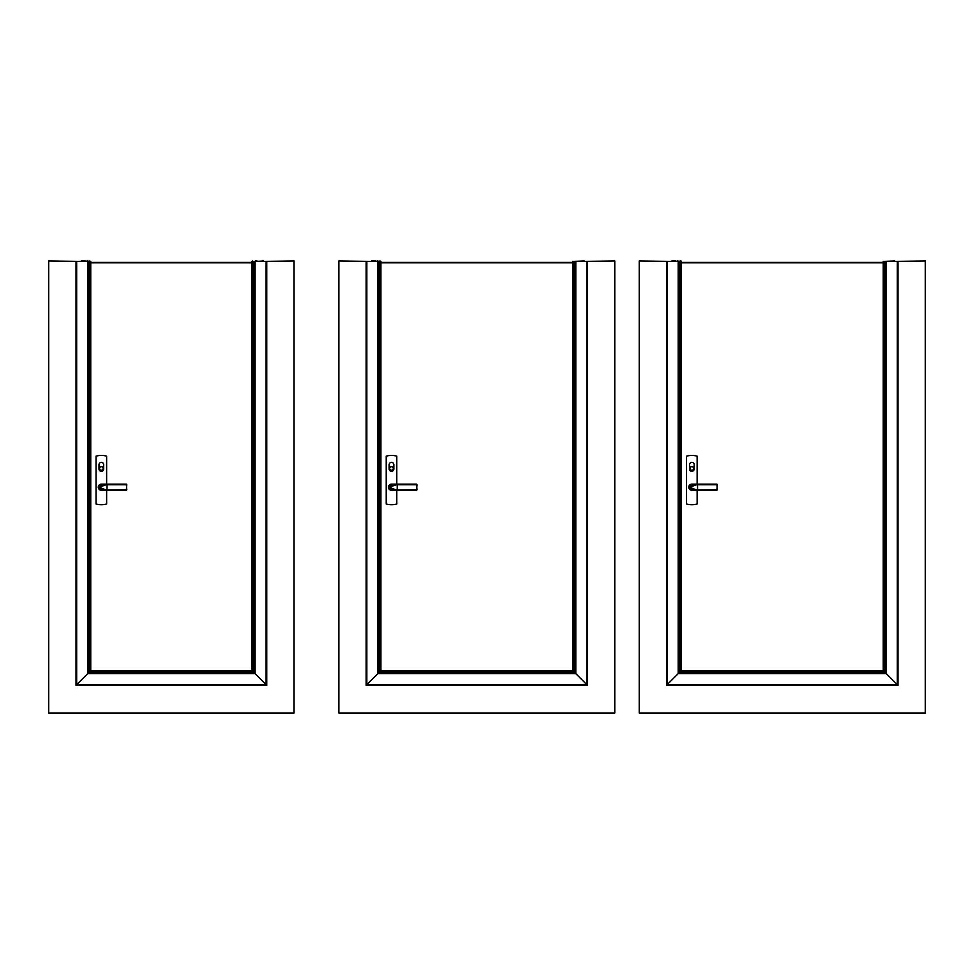 <?xml version="1.0" encoding="UTF-8"?>
<svg xmlns="http://www.w3.org/2000/svg" width="974" height="974" viewBox="0 0 974 974"><rect width="100%" height="100%" fill="white"/><g stroke="black" fill="none" stroke-linecap="round" stroke-linejoin="round"><path stroke-width="1.46" d="M263.528 261.385L294.063 260.983L294.063 713.017L48.7 713.017L48.7 260.983L79.247 261.385M584.23 261.385L614.777 260.983L614.777 713.017L338.867 713.017L338.867 260.983L369.402 261.385M894.753 261.385L925.3 260.983L925.3 713.017L639.212 713.017L639.212 260.983L669.747 261.385M90.752 262.81L252.023 262.81M90.752 262.408L252.023 262.408M103.682 464.708L103.682 468.981A2.338 2.338 0 0 1 101.333 471.319A2.338 2.338 0 0 1 98.995 468.981L98.995 464.708A2.338 2.338 0 0 1 101.333 462.358A2.338 2.338 0 0 1 103.682 464.708M99.506 468.47A1.838 1.838 0 0 0 102.173 470.101A1.838 1.838 0 0 0 102.404 466.984A1.838 1.838 0 0 0 99.506 468.47M98.277 487.207A3.056 3.056 0 0 1 102.331 484.322A3.056 3.056 0 0 0 98.277 487.207A3.056 3.056 0 0 0 102.331 490.092A3.056 3.056 0 0 1 98.277 487.207M106.629 484.151L106.629 456.149A20.016 20.016 0 0 0 96.049 456.149L96.049 504.008A20.016 20.016 0 0 0 106.629 504.008L106.629 490.263M100.273 466.984L100.273 467.045A1.778 1.778 0 0 0 100.018 469.675A1.778 1.778 0 0 0 102.66 469.675A1.778 1.778 0 0 0 102.404 467.045L102.404 466.984M106.422 484.285L107.043 484.772L106.288 484.675C103.11 483.859 100.785 484.699 99.299 487.195C100.772 489.703 103.098 490.555 106.288 489.739L107.043 489.642L107.043 484.772L126.79 484.76L126.376 490.019L106.422 490.129L99.068 487.207L106.288 484.675M126.79 489.642L107.116 490.019M76.666 261.385L76.666 684.649L76.021 685.294L76.021 261.385L87.66 261.385L87.66 673.655L76.021 685.294L266.742 685.294L254.458 673.01L254.458 261.385L266.097 261.385L266.097 684.649L266.742 685.294L266.742 261.385L266.097 261.385M88.305 261.385L88.305 673.01L89.705 671.61L89.705 261.385L87.66 261.385M89.705 261.385L90.752 261.385L90.752 670.562L89.705 671.61L90.752 670.562L252.023 670.562L254.458 673.01L252.023 670.562L252.023 261.385L253.07 261.385L253.07 671.61L89.705 671.61L87.66 673.655L255.103 673.655L266.097 684.649L76.666 684.649L88.305 673.01L254.458 673.01L255.103 673.655L255.103 261.385M90.022 261.178L86.966 261.178L90.022 261.385M90.533 261.385L89.815 260.983M253.07 261.385L254.458 261.385M253.155 261.385L252.229 260.983M81.28 260.983L85.347 260.983L81.28 260.983M85.347 261.385L87.368 260.983L85.347 261.385M263.528 260.983L257.087 261.385M257.087 260.983L255.395 260.983M380.907 262.81L572.724 262.81M380.907 262.408L572.724 262.408M393.837 464.708L393.837 468.981A2.338 2.338 0 0 1 391.499 471.319A2.338 2.338 0 0 1 389.162 468.981L389.162 464.708A2.338 2.338 0 0 1 391.499 462.358A2.338 2.338 0 0 1 393.837 464.708M389.673 468.47A1.838 1.838 0 0 0 392.339 470.101A1.838 1.838 0 0 0 392.571 466.984A1.838 1.838 0 0 0 389.673 468.47M388.443 487.207A3.056 3.056 0 0 1 392.498 484.322A3.056 3.056 0 0 0 388.443 487.207A3.056 3.056 0 0 0 392.498 490.092A3.056 3.056 0 0 1 388.443 487.207M396.795 484.151L396.795 456.149A20.016 20.016 0 0 0 386.203 456.149L386.203 504.008A20.016 20.016 0 0 0 396.795 504.008L396.795 490.263M390.428 466.984L390.428 467.045A1.778 1.778 0 0 0 390.184 469.675A1.778 1.778 0 0 0 392.814 469.675A1.778 1.778 0 0 0 392.571 467.045L392.571 466.984M396.588 484.285L397.197 484.772L396.455 484.675C393.277 483.859 390.939 484.699 389.466 487.195C390.939 489.703 393.265 490.555 396.455 489.739L397.197 489.642L397.197 484.772L416.957 484.76L416.543 490.019L396.588 490.129L389.235 487.207L396.455 484.675M416.957 489.642L397.27 490.019M366.833 261.385L366.833 684.649L366.187 685.294L366.187 261.385L377.827 261.385L377.827 673.655L366.187 685.294L587.444 685.294L575.171 673.01L575.171 261.385L586.811 261.385L586.811 684.649L587.444 685.294L587.444 261.385L586.811 261.385M378.472 261.385L378.472 673.01L379.86 671.61L379.86 261.385L377.827 261.385M572.761 670.599L575.171 673.01L572.724 670.562L572.724 261.385L573.771 261.385L573.771 671.61L379.86 671.61L377.827 673.655L575.804 673.655L586.811 684.649L366.833 684.649L378.472 673.01L575.171 673.01L575.804 673.655L575.804 261.385M377.133 261.178L380.189 261.178L377.133 261.385M380.676 261.385L379.982 260.983M379.86 261.385L380.907 261.385L380.907 670.562L379.86 671.61L380.907 670.562L572.724 670.562L573.771 671.61M573.771 261.385L575.171 261.385M584.23 260.983L573.455 261.385M576.097 261.385L572.931 261.385M371.447 260.983L375.514 260.983L371.447 260.983M375.514 261.385L377.535 260.983L375.514 261.385M681.252 262.81L883.248 262.81M681.252 262.408L883.248 262.408M694.182 464.708L694.182 468.981A2.338 2.338 0 0 1 691.844 471.319A2.338 2.338 0 0 1 689.507 468.981L689.507 464.708A2.338 2.338 0 0 1 691.844 462.358A2.338 2.338 0 0 1 694.182 464.708M690.018 468.47A1.838 1.838 0 0 0 692.684 470.101A1.838 1.838 0 0 0 692.916 466.984A1.838 1.838 0 0 0 690.018 468.47M688.788 487.207A3.056 3.056 0 0 1 692.843 484.322A3.056 3.056 0 0 0 688.788 487.207A3.056 3.056 0 0 0 692.843 490.092A3.056 3.056 0 0 1 688.788 487.207M697.141 484.151L697.141 456.149A20.016 20.016 0 0 0 686.548 456.149L686.548 504.008A20.016 20.016 0 0 0 697.141 504.008L697.141 490.263M690.773 466.984L690.773 467.045A1.778 1.778 0 0 0 690.529 469.675A1.778 1.778 0 0 0 693.159 469.675A1.778 1.778 0 0 0 692.916 467.045L692.916 466.984M696.934 484.285L697.542 484.772L696.8 484.675C693.622 483.859 691.284 484.699 689.811 487.195C691.284 489.703 693.61 490.555 696.8 489.739L697.542 489.642L697.542 484.772L717.302 484.76L716.888 490.019L696.934 490.129L689.58 487.207L696.8 484.675M717.302 489.642L697.615 490.019M667.178 261.385L667.178 684.649L666.533 685.294L666.533 261.385L678.172 261.385L678.172 673.655L666.533 685.294L897.979 685.294L885.695 673.01L885.695 261.385L897.334 261.385L897.334 684.649L897.979 685.294L897.979 261.385L897.334 261.385M678.817 261.385L678.817 673.01L680.205 671.61L680.205 261.385L678.172 261.385M883.284 670.599L885.695 673.01L883.248 670.562L883.248 261.385L884.295 261.385L884.295 671.61L680.205 671.61L678.172 673.655L886.34 673.655L897.334 684.649L667.178 684.649L678.817 673.01L885.695 673.01L886.34 673.655L886.34 261.385M677.478 261.178L680.534 261.178L677.478 261.385M681.045 260.983L680.327 260.983M680.205 261.385L681.252 261.385L681.252 670.562L680.205 671.61L681.252 670.562L883.248 670.562L884.295 671.61M884.295 261.385L885.695 261.385M894.753 260.983L883.978 261.385M886.632 261.385L883.467 261.385M671.792 260.983L675.859 260.983L671.792 260.983M675.859 261.385L677.88 260.983L675.859 261.385M107.116 484.382L126.376 484.382L126.79 489.849M397.27 484.382L416.543 484.382L416.957 489.849M697.615 484.382L716.888 484.382L717.302 489.849M101.333 490.263L126.376 490.263M101.333 484.151L126.376 484.151M391.499 490.263L416.543 490.263M391.499 484.151L416.543 484.151M691.844 490.263L716.888 490.263M691.844 484.151L716.888 484.151"/></g></svg>
